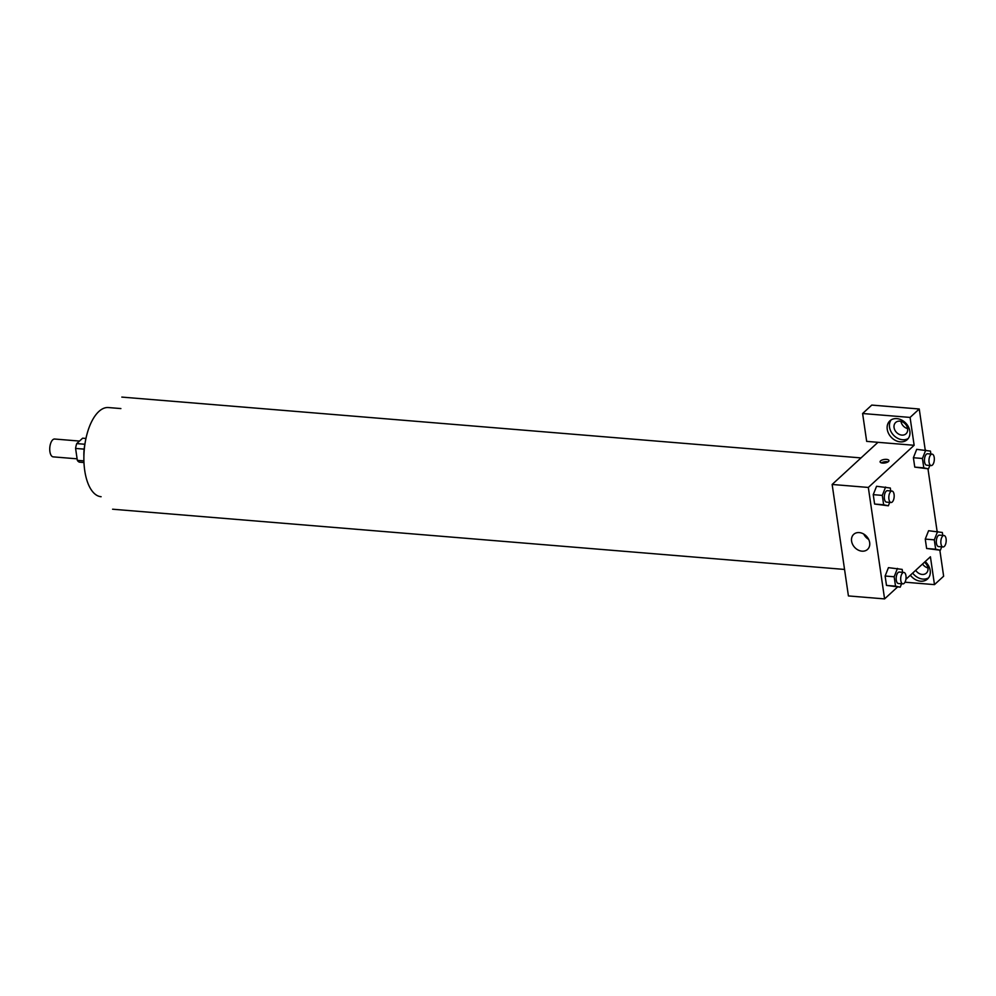 <?xml version="1.0" encoding="UTF-8"?>
<svg xmlns="http://www.w3.org/2000/svg" width="996" height="996" viewBox="0 0 996 996"><rect width="100%" height="100%" fill="white"/><g stroke="black" fill="none" stroke-linecap="round" stroke-linejoin="round"><path stroke-width="1.49" d="M79.493 441.066L54.656 439.024A8.952 4.133 94.7 0 0 49.8 447.602A8.952 4.133 94.7 0 0 53.186 456.865L77.115 458.832M83.913 460.887L77.327 460.351L75.596 448.437A12.151 5.603 94.7 0 1 76.754 443.594L82.631 438.19L85.955 438.464M77.327 460.351A12.151 5.603 94.7 0 0 79.456 462.169L83.975 462.542M84.15 449.134L75.596 448.437M84.909 444.266L76.754 443.594M83.901 456.442A23.008 10.62 -85.3 0 1 84.884 444.465M101.119 496.718A44.733 20.642 -85.3 0 1 84.199 450.441A44.733 20.642 -85.3 0 1 108.452 407.551L120.889 408.572M897.595 586.943L884.585 598.907L848.418 595.932L832.146 484.467L877.974 442.311L866.669 441.377L862.611 413.514L910.083 417.424L914.141 445.287L877.974 442.311M900.944 421.345A7.669 6.088 -132.6 0 0 907.605 428.591M922.557 563.973A7.669 6.088 -132.6 0 0 927.936 567.932M862.611 413.514L871.774 405.086L919.246 408.995L925.234 450.055M904.99 582.199L934.472 584.627L943.635 576.198L939.851 550.19M937.112 531.428L927.973 468.817M901.853 435.103A7.669 6.088 47.4 0 1 894.831 430.035A7.669 6.088 47.4 0 1 895.653 422.491A7.669 6.088 47.4 0 1 899.824 421.159A7.669 6.088 47.4 0 1 906.846 426.226A7.669 6.088 47.4 0 1 906.036 433.783A7.669 6.088 47.4 0 1 901.853 435.103M891.146 419.889A12.786 10.147 -132.6 0 0 889.54 427.197A12.786 10.147 -132.6 0 0 896.836 437.829A12.786 10.147 -132.6 0 0 908.252 438.489M887.249 429.313A12.786 10.147 47.4 0 1 889.889 420.835A12.786 10.147 47.4 0 1 906.011 423.375A12.786 10.147 47.4 0 1 907.207 439.647A12.786 10.147 47.4 0 1 895.379 440.406A12.786 10.147 47.4 0 1 887.249 429.313M924.45 562.242A7.669 6.088 47.4 0 1 926.367 573.111A7.669 6.088 47.4 0 1 922.184 574.431A7.669 6.088 47.4 0 1 915.685 570.297M912.66 573.086A12.786 10.147 -132.6 0 0 928.571 577.817M925.184 561.57A12.786 10.147 47.4 0 1 927.537 578.987A12.786 10.147 47.4 0 1 910.369 575.19M934.472 584.627L930.413 556.764L905.912 579.299M910.083 417.424L919.246 408.995M929.841 465.468L928.496 468.867L914.764 467.112L913.394 457.737L916.706 449.345L930.451 451.101L930.874 454.014M889.702 502.395L888.357 505.794L874.613 504.038L873.243 494.651L876.567 486.272L890.312 488.028L890.735 490.941M901.567 583.768L900.222 587.167L886.49 585.411L885.12 576.024L888.432 567.645L902.177 569.401L902.6 572.314M941.718 546.841L940.361 550.24L926.629 548.485L925.259 539.097L928.583 530.719L942.328 532.474L942.751 535.387M884.585 598.907L868.325 487.442L914.141 445.287M859.274 532.586A10.234 8.117 47.4 0 1 868.637 539.346A10.234 8.117 47.4 0 1 867.553 549.406A10.234 8.117 47.4 0 1 854.655 547.364A10.234 8.117 47.4 0 1 853.709 534.342A10.234 8.117 47.4 0 1 859.274 532.586M868.325 487.442L832.146 484.467M863.744 534.068A10.234 8.117 -132.6 0 0 868.674 539.421M882.506 463.065A4.47 1.78 171.7 0 1 880.091 461.87A4.47 1.78 171.7 0 1 884.261 459.467A4.47 1.78 171.7 0 1 888.942 460.575A4.47 1.78 171.7 0 1 886.938 462.418A4.47 1.78 171.7 0 1 882.506 463.065M887.984 461.907A4.47 1.78 -8.3 0 0 881.385 462.866M900.222 587.167L895.529 586.158L894.159 576.771L897.483 568.392M903.845 572.426L899.326 572.053A5.752 2.652 94.7 0 0 896.213 577.556A5.752 2.652 94.7 0 0 898.38 583.507L902.899 583.88A5.752 2.652 94.7 0 0 904.131 583.37A5.752 2.652 94.7 0 0 906.061 577.045A5.752 2.652 94.7 0 0 903.845 572.426A5.752 2.652 94.7 0 0 900.733 577.929A5.752 2.652 94.7 0 0 902.899 583.88M895.529 586.158L886.49 585.411L885.12 576.024L888.444 567.645M894.159 576.771L885.12 576.024M888.357 505.794L883.664 504.785L882.294 495.398L885.618 487.019M891.98 491.053L887.461 490.679A5.752 2.652 94.7 0 0 884.336 496.182A5.752 2.652 94.7 0 0 886.515 502.133L891.034 502.507A5.752 2.652 94.7 0 0 892.267 501.996A5.752 2.652 94.7 0 0 894.184 495.672A5.752 2.652 94.7 0 0 891.98 491.053A5.752 2.652 94.7 0 0 888.855 496.556A5.752 2.652 94.7 0 0 891.034 502.507M883.664 504.785L874.613 504.038L873.243 494.651L876.567 486.272M882.294 495.398L873.243 494.651M940.361 550.24L935.667 549.232L934.298 539.844L937.622 531.466M943.984 535.499L939.465 535.126A5.752 2.652 94.7 0 0 936.352 540.629A5.752 2.652 94.7 0 0 938.531 546.58L943.05 546.953A5.752 2.652 94.7 0 0 944.283 546.443A5.752 2.652 94.7 0 0 946.2 540.118A5.752 2.652 94.7 0 0 943.984 535.499A5.752 2.652 94.7 0 0 940.871 541.002A5.752 2.652 94.7 0 0 943.05 546.953M935.667 549.232L926.629 548.485L925.259 539.097L928.583 530.719M934.298 539.844L925.259 539.097M928.496 468.867L923.802 467.859L922.433 458.471L925.757 450.092M932.119 454.126L927.6 453.753A5.752 2.652 94.7 0 0 924.487 459.256A5.752 2.652 94.7 0 0 926.654 465.207L931.173 465.58A5.752 2.652 94.7 0 0 932.405 465.07A5.752 2.652 94.7 0 0 934.335 458.745A5.752 2.652 94.7 0 0 932.119 454.126A5.752 2.652 94.7 0 0 929.007 459.629A5.752 2.652 94.7 0 0 931.173 465.58M923.802 467.859L914.764 467.112L913.394 457.737L916.718 449.345M922.433 458.471L913.394 457.737M861.017 457.911L121.823 397.093M844.546 569.438L112.598 509.217"/></g></svg>

